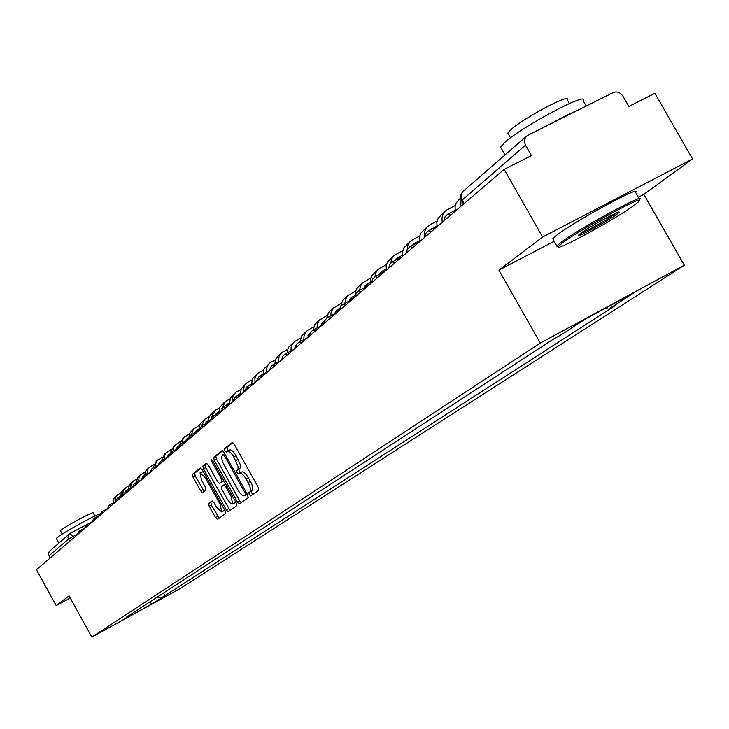 <?xml version="1.0" encoding="UTF-8"?>
<svg xmlns="http://www.w3.org/2000/svg" width="729" height="729" viewBox="0 0 729 729"><rect width="100%" height="100%" fill="white"/><g stroke="black" fill="none" stroke-linecap="round" stroke-linejoin="round"><path stroke-width="1.09" d="M249.236 494.608L250.685 495.893L258.768 490.18L258.212 487.245L234.273 444.335L232.223 442.53L224.414 448.763L224.824 450.823L226.236 452.071L227.32 451.224C229.006 450.677 231.175 452.591 233.818 456.983L238.082 466.414L238.064 469.312L236.624 470.67L237.025 472.702L238.447 473.968L239.522 473.167C241.235 472.629 243.422 474.57 246.083 478.999L248.07 482.543C250.484 487.254 251.086 490.353 249.874 491.847L248.844 492.585L249.236 494.608M239.75 473.057L241.809 471.945C243.522 471.408 245.709 473.349 248.379 477.768L250.357 481.313C252.772 486.015 253.373 489.123 252.161 490.617L251.122 491.364L252.516 494.59M232.87 442.631L226.701 447.56L228.104 450.804M227.576 451.096L229.608 450.012C231.303 449.456 233.471 451.379 236.105 455.762L240.196 464.428L240.47 467.663L238.902 469.449L239.303 471.481L240.37 472.72M208.631 503.475L209.205 506.227L215.529 517.59L217.461 519.358L225.653 513.571L225.088 510.792L202.261 469.768L200.329 468.018L192.429 474.342L193.021 477.112L200.639 490.817L202.544 492.567L205.97 489.97L205.387 487.191L201.578 480.347L200.056 472.829L205.204 477.513L220.204 504.486L221.707 511.922L216.504 507.174L214.016 502.7L212.084 500.932L208.631 503.475L210.827 502.299L211.392 505.051L219.183 518.137M638.34 197.249L643.816 194.388L692.55 158.94L542.604 237.053L498.928 270.14L540.271 343.067L91.827 637.11L69.082 595.875L56.215 605.617L36.45 569.741L504.131 169.374L531.45 155.587L525.491 145.117L461.585 200.566M542.604 237.053L504.131 169.374M237.444 502.008L239.467 503.812L248.188 497.652L247.623 494.772L224.04 452.463L222.035 450.668L213.615 457.402L214.208 460.272L237.444 502.008L239.695 500.796L241.226 502.573M236.743 505.735L228.295 511.703L226.318 509.917L203.446 468.829L202.862 466.004L206.334 463.225L208.284 464.984L217.625 481.751L219.593 483.527L221.971 481.732L221.388 478.889L211.61 461.339L211.219 459.316L212.595 460.555L236.178 502.91L236.743 505.735M692.55 158.94L654.906 93.276L628.835 106.434L622.958 96.173C620.306 92.337 617.062 91.125 613.235 92.528L527.787 135.293L525.928 136.751L524.625 139.239L524.47 142.191L525.491 145.117M643.816 194.388L684.303 265.219L180.4 588.449L91.827 637.11M56.215 605.617L70.266 598.026M50.183 557.986L48.506 554.277L49.208 551.561L69.073 534.157M157.264 597.097L160.909 598.236L152.306 603.785L122.499 620.16L130.737 614.802L126.491 617.135L554.414 338.484L561.111 334.866L585.925 318.728L634.212 292.63L608.505 309.224L605.48 308.157M160.909 598.236L615.066 305.679L608.505 309.224M540.271 343.067L684.303 265.219M498.928 270.14L554.158 241.272M163.496 593.032L165.1 595.93M130.737 614.802L130.883 614.274M149.354 602.245L152.306 603.785M222.664 450.786L215.875 456.208L216.458 459.079L239.695 500.796M245.536 494.945L245.135 492.932L224.468 455.844L223.065 454.586L221.425 456.955L222.627 462.14L237.927 489.924C240.561 494.308 242.73 496.249 244.425 495.738L247.213 494.034M247.259 494.107L246.721 494.49M206.945 463.334L205.086 464.82L205.669 467.644L230.036 510.473M221.762 482.37L223.867 480.794M227.32 499.174L230.273 503.101L232.633 503.976L231.139 496.394L225.762 486.744L223.785 484.958L221.397 486.744L221.971 489.569L227.32 499.174M234.756 502.837L235.394 501.497M212.586 500.996L210.827 502.299M223.803 510.792L224.414 509.571M203.309 471.663L200.193 472.756M200.931 468.136L194.625 473.176L195.208 475.946L204.202 491.31M461.749 205.651L463.544 204.02M442.102 222.473L444.098 220.659M423.257 238.602L424.87 237.125M405.169 254.093L406.427 252.917M460.637 197.878L456.099 203.008L455.096 206.544L455.197 210.353M461.047 199.454L460.746 206.507M387.792 268.965L388.721 268.072M455.261 205.551L446.385 210.207C442.722 213.16 441.355 217.16 442.293 222.208M445.127 211.301L438.22 218.08L436.844 222.5L437.045 226.355M371.079 283.271L371.708 282.642M430.083 229.899L436.953 225.872M437.063 221.142L430.055 224.705L426.638 227.484L424.606 231.622L424.56 237.39M427.367 226.673L420.624 233.353L419.303 237.836L419.585 241.727M562.597 242.803L558.323 246.557C553.593 252.835 615.841 218.955 634.412 205.177L639.123 201.268C647.197 193.003 580.484 229.179 562.597 242.803M558.214 246.53L556.847 246.001L561.139 242.274C579.2 228.487 646.842 191.736 639.67 199.573M580.74 233.298C589.597 226.591 621.828 209.041 619.012 212.449L616.643 214.49C607.266 221.479 575.053 238.948 578.607 235.093L580.74 233.298M580.202 233.699C590.946 228.906 602.61 222.327 615.203 213.962L616.679 212.822M501.26 148.26L500.586 147.058L504.468 142.647C521.372 126.937 589.15 90.833 583.154 100.675L586.225 106.042M505.926 154.101L514.683 146.474M508.359 134.008L507.84 133.106L510.683 129.844C522.912 118.38 571.399 92.601 567.28 99.718L569.44 103.509M553.165 239.522L552.737 238.775L557.002 235.002C574.981 221.069 642.632 184.364 635.542 192.356L639.233 198.807M549.693 124.331C561.038 117.989 570.47 113.268 577.979 110.17M56.425 538.585L56.99 537.729C60.771 534.038 91.635 516.825 99.6 513.963M58.867 543.041L61.473 540.763M60.498 530.912L60.908 530.265C64.453 526.803 94.223 510.774 93.203 512.879L94.934 516.014M349.364 299.865L355.342 296.657M412.313 245.436L413.999 243.668L419.412 240.807M419.567 236.141L412.924 239.522L409.889 241.873L407.73 245.709L407.192 249.464M410.272 241.454L403.738 247.942L402.435 252.362L402.718 256.189M395.428 260.262L397.478 257.866L402.526 255.186M402.727 250.576L393.988 255.533L391.683 258.868L390.78 262.95M393.815 255.697L387.482 262.003L386.188 266.349L386.461 270.104M379.271 274.478L381.549 271.553L386.27 269.037M379.445 274.095L385.322 271.079M386.507 264.49L377.64 269.757L375.572 273.257L374.952 276.701M377.95 269.429L371.808 275.544L370.532 279.827L370.797 283.517M363.762 288.128L366.195 284.747L370.596 282.396M364.136 287.208L370.004 284.201M370.87 277.895L362.295 283.052L360.226 286.67L359.689 290.215M362.659 282.661L356.918 288.219L355.716 291.108L355.46 295.127M348.836 301.259L351.378 297.478L355.424 295.309M355.788 290.835L347.487 295.874L345.428 299.61L344.972 303.246M347.897 295.436L342.603 300.403L340.817 306.125M334.465 313.907L337.062 309.779L339.787 308.285M335.103 312.085L339.586 309.779M341.236 303.328L333.199 308.258L331.148 312.085L330.766 315.812M333.645 307.775L328.551 312.541L326.747 318.017M320.614 326.091L323.239 321.653L324.788 320.769M321.316 323.895L324.451 322.282M327.184 315.393L319.384 320.213L317.352 324.132L317.06 327.932M319.867 319.685L314.882 324.387L313.133 329.945M307.237 337.855L310.372 332.807M307.993 335.322L309.898 334.338M313.598 327.057L307.665 330.255L305.588 332.36L304.029 335.777L303.811 339.623M306.554 331.212L301.642 335.878L299.974 341.609M294.334 348.972L296.366 344.735M295.108 346.366L295.901 345.956M300.466 338.338L294.771 341.409L292.675 343.55L291.135 347.022L290.999 350.922M293.678 342.357L288.848 346.986L287.7 349.437L287.262 352.863M281.85 359.661L282.223 357.975M287.764 349.246L282.287 352.207L280.182 354.385L278.669 357.903L278.606 361.848M281.212 353.137L276.455 357.739L275.325 360.244L274.961 363.735M275.462 359.816L270.204 362.668L268.09 364.864L266.604 368.427L266.604 372.41M269.147 363.58L264.117 368.746L263.051 374.259M260.417 375.626L263.041 374.141M263.552 370.05L258.494 372.801L256.371 375.016L254.913 378.624L254.986 382.634M257.455 373.704L252.498 378.843L251.523 384.438M248.27 386.124L251.478 384.01M252.015 379.964L247.149 382.616L245.044 384.812L243.604 388.384L243.677 392.339M246.12 383.509L241.244 388.621L240.342 394.289M236.825 396.12L240.269 393.587M240.834 389.578L236.15 392.138L234.346 393.924L232.897 396.767L232.496 400.002M235.13 393.022L230.328 398.107L229.507 403.839M225.844 405.743L229.407 402.873M229.981 398.909L225.471 401.378L221.862 408.349M224.459 402.253L219.73 407.301L219.001 413.088M215.265 415.038L218.855 411.876M215.492 414.628L218.955 412.824M219.456 407.958L215.11 410.345L211.538 417.097M214.107 411.211L209.451 416.232L208.667 419.066L208.804 422.064M205.04 424.032L206.963 421.572L208.622 420.624M205.432 423.257L208.713 421.544M209.232 416.751L205.04 419.057L201.514 425.873M204.056 419.904L199.564 424.697L198.798 430.247M195.135 432.734L197.158 429.992L198.68 429.126M195.654 431.641L198.762 430.01M199.309 425.289L193.632 429.108L192.265 431.623L191.763 434.502M194.297 428.351L190.223 432.443L189.011 436.881M185.54 441.173L188.693 437.546M186.159 439.787L188.41 438.603M189.668 433.582L184.109 437.364L182.751 439.942L182.305 442.868M184.802 436.571L183.07 438.065L179.635 444.562M176.227 449.365L178.714 445.911M176.928 447.706L178.35 446.959M180.291 441.646L174.851 445.383L173.502 448.016L173.11 450.996M175.58 444.553L173.903 446.002L170.513 452.417M167.178 457.311L168.946 454.213M167.943 455.406L168.609 455.06M171.178 449.492L165.847 453.192L164.508 455.871L164.171 458.896M166.604 452.317L164.991 453.711L161.619 460.236M158.393 465.038L159.168 462.961M162.312 457.119L157.09 460.783L155.769 463.507L155.477 466.569M157.865 459.871L156.316 461.22L152.981 467.881M153.682 464.546L148.57 468.164L147.258 470.934L147.012 474.032M149.372 467.234L145.672 471.007L144.57 475.326M145.281 471.772L140.269 475.363L138.975 478.16L138.783 481.295M141.089 474.397L137.435 478.16L136.387 482.552M135.312 483.117L136.378 482.398M137.107 478.816L133.917 480.602L131.849 482.88L130.783 485.815L130.764 488.357M133.024 481.368L129.407 485.14L128.413 489.596M126.946 490.371L128.395 489.223M129.133 485.678L126.053 487.409L123.976 489.715L122.937 492.676L122.955 495.228M125.169 488.166L121.588 491.929L120.65 496.449M120.622 495.911L118.973 497.333L120.622 495.875M121.369 492.367L116.786 495.638L115.528 498.189L115.237 501.06M117.515 494.8L113.97 498.554L113.086 503.119M76.982 534.266L68.471 539.077L49.007 555.853M73.784 537.783L70.084 533.4L69.228 534.011L67.952 537.446L69.692 541.292M70.184 533.355L91.617 522.01L70.139 533.373M447.734 214.18L451.041 214.818M428.424 230.774L431.632 231.439M409.917 246.694L413.015 247.377M392.138 261.975L395.136 262.677M375.052 276.665L377.959 277.385M358.632 290.789L361.447 291.518M342.821 304.376L345.555 305.123M327.603 317.461L330.255 318.227M312.932 330.082L315.511 330.848M298.781 342.247L301.296 343.022M285.13 353.984L287.572 354.768M271.953 365.311L274.323 366.104M259.214 376.264L261.529 377.066M246.903 386.853L249.154 387.655M234.993 397.095L237.189 397.897M223.466 407.001L225.607 407.812M212.303 416.596L214.39 417.407M201.496 425.9L203.528 426.711M191.016 434.903L193.003 435.723M180.847 443.642L182.797 444.462M170.987 452.126L172.891 452.946M161.419 460.354L163.278 461.175M152.124 468.346L153.937 469.166M143.094 476.11L144.871 476.93M134.318 483.655L136.059 484.475M125.789 490.991L127.493 491.802M117.487 498.126L119.155 498.937M109.414 505.069L111.045 505.88M101.559 511.822L103.154 512.633M93.904 518.401L95.472 519.212M86.45 524.816L87.99 525.618M79.188 531.058L80.691 531.869M464.182 203.573L461.102 197.058L461.266 194.269L462.97 191.445L461.184 193.923L460.573 196.83L461.165 199.746L463.58 204.084M70.084 533.4L69.547 533.746M252.161 490.617L249.874 491.847M250.357 481.313L248.07 482.543M248.379 477.768L246.083 478.999M238.902 469.449L236.624 470.67M239.923 468.674L237.636 469.895M238.082 459.306L235.795 460.528M236.105 455.762L233.818 456.983M226.701 447.56L224.414 448.763M251.122 491.364L248.844 492.585M216.458 459.079L214.208 460.272M215.875 456.208L213.615 457.402M246.265 492.321L245.135 492.932M225.598 455.242L224.468 455.844M224.742 453.702L223.12 454.568L224.732 453.702M228.532 508.724L226.318 509.917M205.669 467.644L203.446 468.829M205.086 464.82L202.862 466.004M223.83 480.739L221.971 481.732M222.482 478.306L221.388 478.889M212.704 460.755L211.61 461.339M232.232 495.811L231.139 496.394M226.856 486.161L225.762 486.744M225.635 483.965L223.849 484.922L225.635 483.965M221.261 503.921L220.204 504.486M206.252 476.957L205.204 477.513M202.835 489.651L200.639 490.817M195.208 475.946L193.021 477.112M194.625 473.176L192.429 474.342M217.716 516.405L215.529 517.59M211.392 505.051L209.205 506.227M432.115 228.341L430.62 229.626M414.947 243.085L412.459 245.217M398.408 257.291L395.965 259.396M382.47 270.988L380.055 273.056M367.097 284.192L364.728 286.233M352.262 296.931L349.929 298.945M337.937 309.233L335.632 311.219M324.104 321.124L321.826 323.075M310.299 332.98L308.485 334.538M296.193 345.099L295.573 345.637M249.983 384.794L248.68 385.905M238.939 394.28L236.87 396.057M228.223 403.483L226.181 405.242M217.825 412.423L215.802 414.154M207.719 421.098L205.724 422.811M197.905 429.527L195.937 431.222M188.364 437.719L186.424 439.387M178.632 446.084L177.174 447.333M168.8 454.531L168.18 455.069M136.332 482.425L135.84 482.844M128.404 489.232L127.293 490.189M447.861 214.071L445.009 216.868L444.107 220.759M457.821 209.013L448.207 213.898M428.552 230.674L425.763 233.408L424.879 237.217M438.339 225.689L428.88 230.51M410.035 246.602L407.301 249.282L406.436 253.009M419.658 241.691L410.327 246.448M392.248 261.893L389.568 264.509L388.73 268.172M401.715 257.055L392.53 261.747M375.162 276.583L372.537 279.152L371.708 282.734M384.465 271.808L375.426 276.446M358.732 290.707L356.162 293.231L355.351 296.739M367.89 286.005L358.978 290.579M342.922 304.303L340.397 306.772L339.605 310.226M351.934 299.665L343.149 304.184M327.695 317.397L325.216 319.821L324.432 323.202M336.561 312.823L327.904 317.288M313.014 330.009L310.581 332.397L309.825 335.714M321.753 325.508L313.215 329.909M298.863 342.183L296.475 344.525L295.728 347.779M307.465 337.737L299.054 342.083M285.212 353.92L282.861 356.226L282.123 359.424M293.678 349.537L285.385 353.829M272.026 365.256L268.992 370.669M280.373 360.928L272.19 365.174M259.287 376.21L256.307 381.531M267.507 371.936L259.442 376.128M246.967 386.798L244.042 392.029M255.077 382.588L247.113 386.725M235.057 397.041L232.177 402.189M243.049 392.885L235.194 396.968M223.53 406.955L220.687 412.022M231.403 402.845L223.657 406.891M212.367 416.551L209.569 421.535M220.131 412.496L212.485 416.487M201.55 425.854L198.798 430.757M209.214 421.845L201.669 425.791M191.071 434.867L188.355 439.696L181.011 443.551M198.625 430.912L191.18 434.812M180.901 443.606L178.231 448.362M171.042 452.089L168.408 456.773M178.231 448.317L171.142 452.035M161.464 460.318L158.876 464.938M168.408 456.673L161.565 460.263M152.17 468.31L149.618 472.866M158.867 464.792L152.261 468.264M143.139 476.073L140.615 480.566M149.609 472.665L143.221 476.028M134.364 483.619L131.876 488.047M140.615 480.329L134.446 483.573M125.825 490.954L123.374 495.328M131.867 487.774L125.907 490.918M117.533 498.098L115.109 502.399M123.374 495.009L117.606 498.053M109.45 505.033L107.063 509.289M115.1 502.053L109.523 504.997M101.595 511.794L99.235 515.995M107.063 508.906L101.659 511.758M93.941 518.374L91.608 522.52M99.235 515.576L94.005 518.346M86.487 524.789L84.181 528.88M91.608 522.073L86.541 524.752M79.215 531.031L76.946 535.077M84.181 528.397L79.279 531.004M463.48 191.025L526.156 136.496M241.809 471.945L239.695 473.075M229.608 450.012L227.503 451.123M234.875 502.773L232.633 503.976M223.912 510.737L221.707 511.922M431.158 228.924L430.32 229.644M558.323 246.557L556.765 246.129M618.274 212.248L619.012 212.449M500.586 147.058L505.024 154.876M510.519 137.817L507.84 133.106M552.737 238.775L556.847 246.001M639.36 200.429L639.552 199.728M56.37 538.485L58.867 543.014M62.229 534.056L60.452 530.83M413.999 243.668L413.179 244.379M397.478 257.866L396.667 258.567M381.549 271.553L380.757 272.236M366.195 284.747L365.411 285.422M351.378 297.478L350.603 298.152M337.062 309.779L336.297 310.436M323.239 321.653L322.482 322.309M309.871 333.144L309.132 333.782M249.19 385.286L248.498 385.878M238.155 394.763L237.472 395.355M227.448 403.966L226.774 404.549M217.06 412.896L216.385 413.471M206.963 421.572L206.307 422.137M197.158 429.992L196.511 430.557M187.635 438.184L186.988 438.74M178.368 446.139L177.73 446.686M127.757 489.633L127.165 490.143M120.066 496.239L119.483 496.741"/></g></svg>
